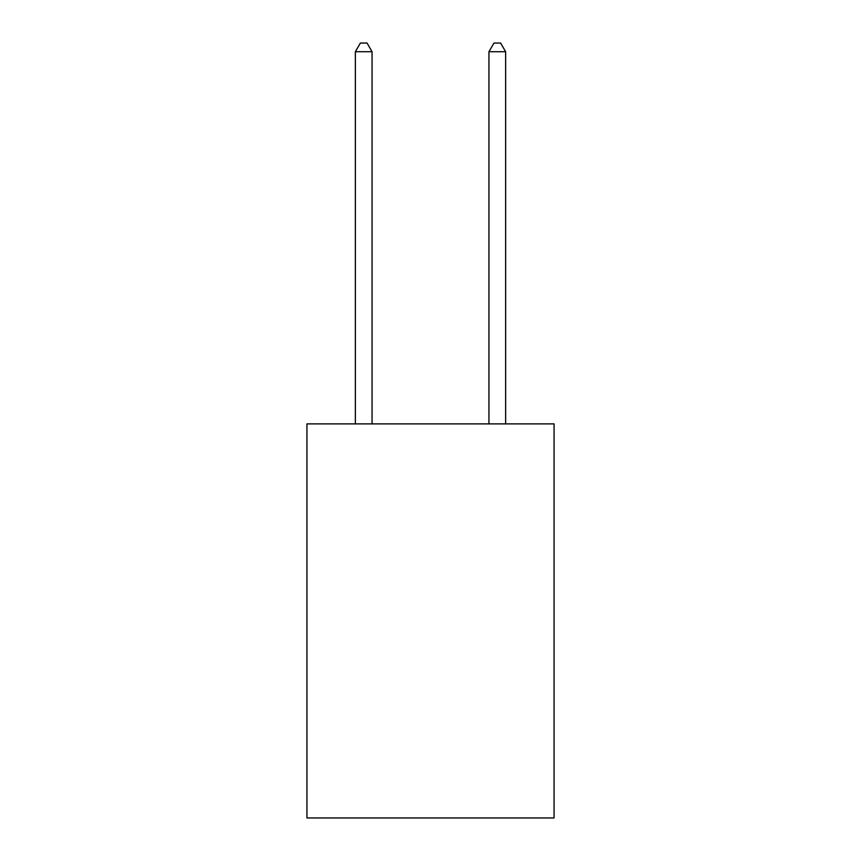 <?xml version="1.0" encoding="UTF-8"?>
<svg xmlns="http://www.w3.org/2000/svg" width="861" height="861" viewBox="0 0 861 861"><rect width="100%" height="100%" fill="white"/><g stroke="black" fill="none" stroke-linecap="round" stroke-linejoin="round"><path stroke-width="1.29" d="M554.064 423.892L554.064 817.95L306.936 817.95L306.936 423.892L554.064 423.892M372.06 423.892L372.06 51.735L355.356 51.735L355.356 423.892M355.356 51.735L360.372 43.05L367.044 43.05L372.06 51.735M505.644 423.892L505.644 51.735L488.94 51.735L488.94 423.892M488.94 51.735L493.956 43.05L500.628 43.05L505.644 51.735"/></g></svg>
